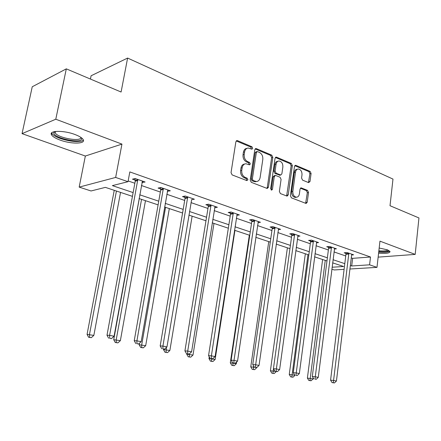 <?xml version="1.0" encoding="UTF-8"?>
<svg xmlns="http://www.w3.org/2000/svg" width="441" height="441" viewBox="0 0 441 441"><rect width="100%" height="100%" fill="white"/><g stroke="black" fill="none" stroke-linecap="round" stroke-linejoin="round"><path stroke-width="0.66" d="M252.704 148.336L251.943 146.765L237.523 140.657L237.037 140.563L235.874 141.776L231.029 172.651L232.159 174.923L246.8 180.59L247.93 179.763L247.164 178.197L245.295 177.469C242.699 176.108 241.519 173.715 241.762 170.292L242.153 167.729C242.666 165.237 243.934 163.909 245.962 163.754L249.501 164.84L250.328 163.98L249.562 162.415L247.71 161.66C245.13 160.265 243.961 157.861 244.198 154.466L244.59 151.925C245.08 149.505 246.304 148.209 248.272 148.038L251.905 149.179L252.704 148.336M251.403 149.036L250.78 147.068L236.255 140.933M246.58 180.501L246.762 180.005L245.995 178.445L244.127 177.717L245.295 177.469M249.005 164.702L249.159 164.25L248.399 162.685L246.547 161.935L247.71 161.66M378.593 253.167C386.04 253.735 389.855 253.189 390.031 251.535L387.314 249.81L379.177 248.018M74.92 134.494C63.636 130.128 48.471 130.442 51.542 134.852C52.677 136.649 55.549 138.391 60.141 140.084C71.244 144.251 86.006 144.042 83.189 139.621C82.158 137.901 79.402 136.192 74.92 134.494M308.601 182.613L310.001 181.505L311.081 173.478L310.111 171.395L295.933 165.392L295.547 165.309L294.483 166.483L290.41 195.727L291.418 197.844L306.115 203.472L307.212 202.259L308.529 192.452L307.553 190.374L301.142 187.866L300.056 189.068L299.384 193.963C299.004 196.025 298.011 197.105 296.418 197.21C293.949 196.669 292.752 194.724 292.835 191.377L295.509 172.155C295.878 170.176 296.826 169.124 298.348 169.002C300.85 169.531 302.068 171.483 302.002 174.862L301.567 178.026L302.554 180.132L308.601 182.613M351.273 257.886L352.613 258.343L370.501 257.015L369.597 264.826L376.989 267.367L349.933 269.004M66.31 68.857L55.787 119.224L22.05 133.645L32.248 86.761L66.31 68.857L121.093 92.02L127.614 58.058L392.981 179.085L390.015 205.715L418.95 217.948L415.19 254.402L379.955 241.15L376.989 267.367M22.05 133.645L85.345 156.031L121.948 144.108L55.787 119.224M121.948 144.108L115.652 177.436L128.011 181.692L112.372 185.617L133.132 192.585M370.501 257.015L129.819 171.918L128.011 181.692M272.814 157.349L271.772 155.16L256.375 148.639L255.923 148.551L254.793 149.753L250.201 180.104L251.293 182.326L266.915 188.368L267.285 188.439L268.459 187.199L272.814 157.349L271.639 157.619L270.598 155.436L255.157 148.915M276.562 157.189L291.33 163.44L292.339 165.579L288.232 194.883L287.097 196.113L280.399 193.582L279.368 191.438L281.088 179.393L280.057 177.243L275.801 175.524L275.416 175.446L274.285 176.659L272.461 189.283L271.645 190.148L270.653 188.577L275.052 158.291L276.143 157.101L276.562 157.189L275.41 157.454L290.15 163.699L291.33 163.44M378.146 257.125L415.19 254.402M127.614 58.058L91.1 75.769L90.438 79.06M128.149 180.942L134.841 183.252M141.396 185.512L160.348 192.044M166.786 194.266L184.696 200.44M191.019 202.623L207.959 208.461M214.172 210.605L230.208 216.134M236.321 218.245L251.513 223.482M257.522 225.555L271.926 230.522M277.841 232.561L291.512 237.275M297.322 239.281L310.31 243.757M316.026 245.731L328.369 249.986M333.997 251.927L345.733 255.973M141.941 182.469L145.117 182.006L135.095 178.506L132.465 179.173L135.183 180.121M167.299 191.289L170.32 190.81L160.767 187.475L158.076 188.081L160.662 188.98M191.504 199.707L194.387 199.216L185.259 196.03L182.513 196.581L184.988 197.441M214.635 207.722L217.38 207.248L208.659 204.2L205.87 204.707L208.229 205.528M236.767 215.335L239.38 214.927L231.034 212.011L228.201 212.474L230.461 213.257M257.952 222.628L260.444 222.286L252.445 219.491L249.584 219.91L251.75 220.66M278.254 229.629L280.625 229.331L272.962 226.657L270.068 227.032L272.147 227.754M297.725 236.348L299.99 236.095L292.637 233.526L289.72 233.868L291.716 234.562M316.412 242.804L318.578 242.589L311.517 240.125L308.584 240.428L310.497 241.095M334.366 249.011L336.444 248.829L329.653 246.458L326.704 246.728L328.545 247.368M351.868 254.214L351.626 254.975L353.616 254.826L347.089 252.544L344.129 252.792L345.898 253.404M344.096 269.357L334.217 269.953L331.836 269.181M132.438 196.355L105.388 187.37L91.044 190.97L79.176 187.111L115.652 177.436M85.345 156.031L79.176 187.111M350.352 265.526L351.692 265.978L369.597 264.826M139.709 194.795L158.743 201.184M165.204 203.356L183.186 209.392M189.536 211.526L206.537 217.237M212.777 219.331L228.873 224.734M235.009 226.795L250.256 231.916M256.287 233.939L270.746 238.796M276.672 240.786L290.393 245.394M296.225 247.351L309.257 251.723M314.995 253.652L327.371 257.809M333.021 259.705L344.796 263.657M332.079 267.24L343.622 266.496L332.63 262.847M326.974 260.967L314.576 256.849M308.827 254.942L295.784 250.609M289.941 248.669L276.204 244.105M270.267 242.131L255.791 237.324M249.749 235.318L234.48 230.246M228.333 228.206L212.215 222.848M205.969 220.776L188.935 215.12M182.58 213.003L164.57 207.022M158.093 204.872L139.031 198.544M352.613 258.343L351.692 265.978M142.46 182.651L142.73 181.174M167.608 191.4L167.861 189.95M191.62 199.751L166.974 346.896L162.922 346.08L187.739 196.895M246.949 148.347C245.064 148.589 243.89 149.879 243.426 152.217L244.59 151.925M246.547 161.935C243.967 160.541 242.798 158.148 243.035 154.752L243.426 152.217M244.656 164.03C242.699 164.256 241.481 165.579 240.995 167.993L242.153 167.729M244.127 177.717C241.536 176.361 240.356 173.969 240.599 170.551L240.995 167.993M266.855 188.346L267.279 187.419L271.639 157.619M257.478 151.594L256.375 152.371L252.368 178.969L253.128 180.523L256.326 181.527C258.36 181.383 259.622 180.055 260.118 177.547L262.803 159.482C263.029 156.153 261.893 153.793 259.391 152.399L257.478 151.594M256.86 151.605L256 151.82L255.207 152.658L256.375 152.371M256.392 181.527L255.152 181.764L251.96 180.76L251.199 179.211L255.207 152.658M286.639 195.997L291.154 165.833L290.15 163.699M275.035 175.524L274.236 175.689L273.106 176.902L271.281 189.498L272.461 189.283M271.132 189.944L271.281 189.498M282.857 166.985C282.935 163.512 281.656 161.511 279.026 160.982C277.455 161.108 276.474 162.172 276.094 164.168L275.096 171.042L276.138 173.214L280.774 175.016L281.882 173.815L282.857 166.985M277.984 161.213L277.847 161.246C276.275 161.373 275.3 162.437 274.914 164.432L276.094 164.168M279.963 175.182L274.958 173.456L273.916 171.295L274.914 164.432M297.416 169.201L297.157 169.25C295.635 169.372 294.687 170.419 294.318 172.398L295.509 172.155M296.098 197.265L295.227 197.414C292.758 196.873 291.562 194.933 291.65 191.592L294.318 172.398M305.624 203.34L307.333 192.656L306.357 190.584L300.426 188.202M308.468 182.557L309.891 173.715L308.921 171.632L294.814 165.673M114.241 190.308L87.07 334.416L93.845 335.386L120.536 192.397M116.435 191.036L89.473 334.515L89.578 337.321L88.613 337.277L91.326 337.663L89.578 337.321M93.845 335.386L91.326 337.663M88.613 337.277L87.07 334.416M137.857 180.523L135.222 181.179L106.998 335.237L109.605 335.342L137.818 179.459M109.677 338.258L111.463 338.616L109.677 338.258L109.605 335.342L114.076 336.24L142.432 181.069M135.222 181.179L134.94 178.55M106.998 335.237L108.629 338.214M111.463 338.616L114.076 336.24M81.342 137.713L81.613 138.485C82.743 144.064 54.364 138.59 53.785 133.083L54.464 131.616M55.147 131.501L55.224 132.857C57.551 137.989 81.844 142.222 80.78 137.322L80.78 137.316M51.713 132.68L51.966 133.331C54.513 138.976 80.659 144.433 83.332 139.935M378.725 252.004C384.387 252.489 388.08 252.213 389.794 251.183M388.598 250.356C388.196 251.701 384.916 252.142 378.764 251.679M378.863 250.797C383.637 251.183 386.608 250.912 387.782 249.986M139.279 198.626L113.723 339.702L120.365 340.65L145.469 200.683M141.55 199.376L116.198 339.824L116.253 342.552L115.261 342.497L117.918 342.877L116.253 342.552M120.365 340.65L117.918 342.877M115.261 342.497L113.723 339.702M139.417 343.296L139.163 344.746L145.684 345.678L169.311 208.599M165.562 207.353L141.704 344.89L141.71 347.547L140.69 347.48L143.297 347.855L141.71 347.547M145.684 345.678L143.297 347.855M140.69 347.48L139.163 344.746M163.402 189.421L160.706 190.016L134.235 340.711L136.914 340.843L163.363 188.379M136.925 343.677L138.628 344.019L136.925 343.677L136.914 340.843L141.164 341.698L167.762 189.917M160.706 190.016L160.441 187.546M134.235 340.711L135.856 343.622M138.628 344.019L141.164 341.698M162.883 348.837L164.504 349.162L162.883 348.837L162.922 346.08L160.177 345.926L185.027 198.456L184.79 196.124M160.177 345.926L161.786 348.77M164.504 349.162L166.974 346.896M163.545 349.101L163.468 349.564L169.868 350.479L192.127 216.178M166.455 347.37L166.025 352.315L164.984 352.243L167.547 352.613L166.025 352.315M169.868 350.479L167.547 352.613M164.984 352.243L163.468 349.564M186.786 353.737L186.719 354.173L192.998 355.071L213.979 223.438M189.443 353.831L189.283 356.874L188.224 356.797L190.738 357.16L189.283 356.874M192.998 355.071L190.738 357.16M188.224 356.797L186.719 354.173M209.243 356.846L208.973 358.583L215.142 359.47L234.937 230.395M211.674 358.676L211.542 361.24L210.467 361.157L212.937 361.515L211.542 361.24M215.142 359.47L212.937 361.515M210.467 361.157L208.973 358.583M211.068 206.019L208.273 206.515L184.922 350.898L187.723 351.075L211.03 205.026M187.64 353.759L189.189 354.068L187.64 353.759L187.723 351.075L191.587 351.852L215.043 206.427M208.273 206.515L208.047 204.31M184.922 350.898L186.521 353.688M189.189 354.068L191.587 351.852M233.339 213.775L230.505 214.227L208.549 355.65L211.393 355.843L233.3 212.805M211.272 358.461L212.749 358.753L211.272 358.461L211.393 355.843L215.092 356.587L237.142 214.144M230.505 214.227L230.296 212.132M208.549 355.65L210.131 358.379M212.749 358.753L215.092 356.587M254.661 221.2L251.794 221.608L231.134 360.192L234.017 360.402L254.617 220.252M233.857 362.949L235.268 363.23L233.857 362.949L234.017 360.402L237.55 361.113L258.299 221.536M251.794 221.608L251.59 219.618M231.134 360.192L232.705 362.86M235.268 363.23L237.55 361.113M249.341 235.18L230.301 362.811L236.365 363.687L236.613 361.984M233.035 362.926L232.87 365.424L231.784 365.335L234.21 365.688L232.87 365.424M236.365 363.687L234.21 365.688M231.784 365.335L230.301 362.811M275.085 228.317L272.191 228.686L252.743 364.536L255.659 364.757L275.046 227.385M255.466 367.243L256.816 367.513L255.466 367.243L255.659 364.757L259.038 365.44L278.574 228.614M272.191 228.686L272.003 226.784M252.743 364.536L254.297 367.149M256.816 367.513L259.038 365.44M268.745 241.624L250.758 366.868L256.745 367.507M253.652 366.069L253.327 369.437L252.224 369.343L254.611 369.69L253.327 369.437M256.712 367.728L254.611 369.69M252.224 369.343L250.758 366.868M294.676 235.141L291.76 235.472L273.437 368.693L276.38 368.93L294.632 234.226M276.154 371.355L277.45 371.614L276.154 371.355L276.38 368.93L279.622 369.586L298.017 235.406M291.76 235.472L291.578 233.653M273.437 368.693L274.975 371.256M277.45 371.614L279.622 369.586M287.394 247.82L270.394 370.76L276.259 371.515M273.475 368.764L272.957 373.29L271.849 373.191L274.192 373.527L272.957 373.29M276.248 371.603L274.192 373.527M271.849 373.191L270.394 370.76M313.479 241.69L310.541 241.988L293.271 372.684L296.236 372.932L313.435 240.792M295.983 375.302L297.223 375.545L295.983 375.302L296.236 372.932L299.345 373.555L316.688 241.927M310.541 241.988L310.37 240.24M293.271 372.684L294.792 375.197M297.223 375.545L299.345 373.555M305.332 253.779L289.257 374.497L295.023 375.241M307.956 254.65L291.821 376.989L290.702 376.884L293 377.22L291.821 376.989M295.012 375.33L293 377.22M290.702 376.884L289.257 374.497M331.544 247.98L328.589 248.244L312.3 376.509L315.287 376.768L331.494 247.098M315.006 379.084L316.197 379.321L315.006 379.084L315.287 376.768L318.27 377.369L334.62 248.189M328.589 248.244L328.424 246.569M312.3 376.509L313.81 378.973M316.197 379.321L318.27 377.369M322.603 259.512L307.394 378.097L313.055 378.913L313.176 377.943M325.249 260.394L309.951 380.544L308.821 380.44L311.087 380.765L309.951 380.544M313.055 378.913L311.087 380.765M308.821 380.44L307.394 378.097M348.903 254.027L345.942 254.264L330.574 380.181L333.578 380.451L348.859 253.162M333.269 382.711L332.067 382.601L334.416 382.942L333.269 382.711L333.578 380.451L336.439 381.03L351.626 254.975M345.942 254.264L345.788 252.654M330.574 380.181L332.067 382.601M334.416 382.942L336.439 381.03M250.78 147.068L251.943 146.765M245.995 178.445L247.164 178.197M248.399 162.685L249.562 162.415M243.035 154.752L244.198 154.466M240.599 170.551L241.762 170.292M236.365 140.971L237.523 140.657M267.279 187.419L268.459 187.199M255.207 148.937L256.375 148.639M270.598 155.436L271.772 155.16M251.199 179.211L252.368 178.969M251.96 180.76L253.128 180.523M253.895 181.516L255.063 181.279M291.154 165.833L292.339 165.579M287.047 195.087L288.232 194.883M273.106 176.902L274.285 176.659M273.916 171.295L275.096 171.042M274.958 173.456L276.138 173.214M279.208 175.182L280.388 174.939M291.65 191.592L292.835 191.377M300.514 188.114L301.49 187.938M306.357 190.584L307.553 190.374M307.333 192.656L308.529 192.452M306.015 202.447L307.212 202.259M294.869 165.618L295.933 165.392M308.921 171.632L310.111 171.395M309.891 173.715L311.081 173.478M308.805 181.731L310.001 181.505M137.868 179.774L135.227 180.43M163.407 188.687L160.711 189.288M187.778 197.91L185.027 198.456M187.783 197.193L185.033 197.739M211.074 205.319L208.273 205.815M233.339 213.091L230.505 213.543M254.661 220.528L251.789 220.941M275.085 227.655L272.191 228.03M294.671 234.491L291.755 234.827M313.474 241.051L310.536 241.354M331.533 247.357L328.584 247.627M348.897 253.415L345.931 253.658M51.542 134.852L51.889 133.188M236.547 140.696L237.037 140.563M255.477 148.661L255.923 148.551M255.152 181.764L256.326 181.527M279.588 175.259L280.774 175.016M275.746 157.194L276.143 157.101M295.227 197.414L296.418 197.21M300.812 187.921L301.142 187.866M295.189 165.386L295.547 165.309M55.516 131.451L55.224 132.857M55.015 131.859L53.774 132.587"/></g></svg>
